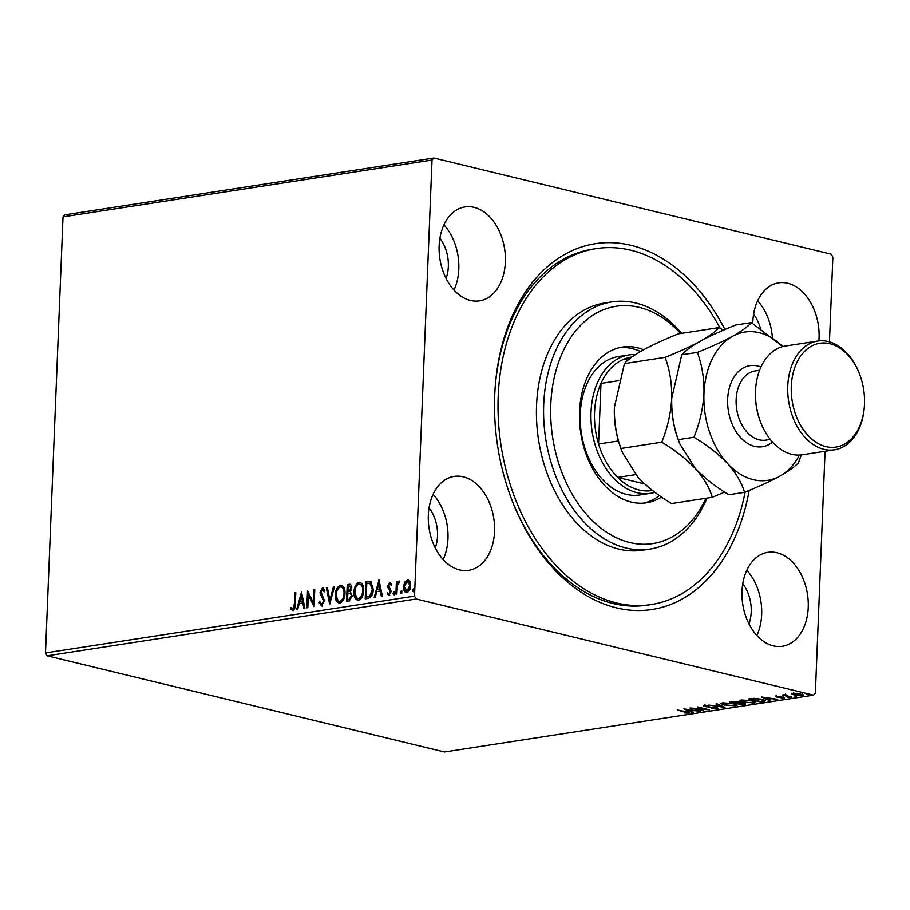 <?xml version="1.0" encoding="UTF-8"?>
<svg xmlns="http://www.w3.org/2000/svg" width="910" height="910" viewBox="0 0 910 910"><rect width="100%" height="100%" fill="white"/><g stroke="black" fill="none" stroke-linecap="round" stroke-linejoin="round"><path stroke-width="1.36" d="M749.158 490.433A185.083 127.548 -98.8 0 1 642.596 610.451A185.083 127.548 -98.8 0 1 512.512 501.603A185.083 127.548 -98.8 0 1 494.721 395.384A185.083 127.548 -98.8 0 1 495.097 388.502A185.083 127.548 -98.8 0 1 587.018 245.404A185.083 127.548 -98.8 0 1 724.929 329.5M512.216 500.853A180.089 124.101 81.2 0 0 647.51 605.127L651.094 604.581A180.089 124.101 -98.8 0 1 569.228 578.021A180.089 124.101 -98.8 0 1 498.828 386.09A180.089 124.101 -98.8 0 1 596.289 248.601A180.089 124.101 -98.8 0 1 678.155 275.161A180.089 124.101 -98.8 0 1 720.129 328.203M439.132 245.871A47.525 32.749 81.2 0 0 479.479 300.857A47.525 32.749 81.2 0 0 505.368 261.898A47.525 32.749 81.2 0 0 465.021 206.923A47.525 32.749 81.2 0 0 439.132 245.871M453.988 290.097A47.525 32.749 81.2 0 0 458.788 269.076A47.525 32.749 81.2 0 0 443.943 224.85M742.014 591.284A47.525 32.749 81.2 0 0 782.361 646.271A47.525 32.749 81.2 0 0 808.239 607.311A47.525 32.749 81.2 0 0 767.904 552.324A47.525 32.749 81.2 0 0 742.014 591.284M756.87 635.51A47.525 32.749 81.2 0 0 761.67 614.478A47.525 32.749 81.2 0 0 746.826 570.263M818.875 340.897A47.525 32.749 81.2 0 0 819.068 337.826A47.525 32.749 81.2 0 0 778.721 282.839A47.525 32.749 81.2 0 0 752.843 321.799A47.525 32.749 81.2 0 0 752.797 323.505M428.314 515.367A47.525 32.749 81.2 0 0 468.661 570.342A47.525 32.749 81.2 0 0 494.539 531.394A47.525 32.749 81.2 0 0 454.192 476.408A47.525 32.749 81.2 0 0 428.314 515.367M443.159 559.582A47.525 32.749 81.2 0 0 447.97 538.561A47.525 32.749 81.2 0 0 433.114 494.335M435.242 547.934A32.51 22.409 81.2 0 0 437.505 536.024A32.51 22.409 81.2 0 0 429.065 507.825M748.953 623.862A32.51 22.409 81.2 0 0 751.216 611.952A32.51 22.409 81.2 0 0 742.776 583.754M446.071 278.449A32.51 22.409 81.2 0 0 448.334 266.539A32.51 22.409 81.2 0 0 439.894 238.34M791.973 693.682L797.149 693.295L803.553 695.035L794.18 695.012L791.859 693.875M791.222 697.219L782.304 695.058L785.831 694.58L786.285 695.581L791.234 696.844M785.739 694.58L786.285 695.581M775.468 696.048L783.976 697.379L784.522 698.311L775.968 696.901L776.003 696.002M776.628 695.991L776.89 696.741M783.976 697.379L784.522 698.311L784.545 697.538M783.317 698.061L783.078 697.196M763.433 701.496L760.51 701.951L748.316 698.994L753.639 698.345L762.284 699.324L765.503 700.757L763.433 701.496L763.456 700.893M741.866 704.818L729.672 701.86L737.35 701.883L743.868 703.134C745.87 703.623 746.041 704.056 744.369 704.431L741.889 704.317M745.552 703.953L744.369 704.431L743.959 703.521M724.986 707.411L708.765 705.079L722.119 706.695L715.92 703.976L716.966 703.817L724.997 707.32M703.123 710.778L689.962 707.98L705.33 709.22L697.196 706.865L709.39 709.811L694.046 708.583L703.123 710.778M687.187 712.86L677.256 709.937L686.458 711.779C689.063 712.257 689.723 712.712 688.449 713.167L684.218 712.883L687.187 712.86L687.653 711.688M689.314 712.803L688.449 713.167L688.483 712.314M45.5 652.936L414.516 596.13L416.154 598.996L813.517 695.16L444.501 751.979L47.149 655.814L45.5 652.936L63.017 216.864L64.86 214.84L433.865 158.021L831.228 254.186L832.866 257.064L829.465 341.841M416.154 598.996L47.149 655.814M683.854 708.913L700.234 711.222L693.977 710.642L690.462 711.188L693.079 712.325L692.032 712.485L683.854 708.913M717.455 707.73L717.353 708.719L711.859 708.503L716.022 708.424L715.715 707.65L705.193 706.638L704.59 705.603L709.072 705.728L705.83 705.91L706.103 706.479L718.274 708.31M716.022 708.424L715.726 707.309M703.783 705.967L704.59 705.603M705.841 705.512L706.103 706.479M724.246 705.136L720.947 703.566L722.54 702.838L733.835 703.635L737.077 705.205L735.439 705.933L724.258 704.727M742.89 702.27L739.603 700.7L741.195 699.961L752.479 700.768L755.721 702.338L754.094 703.055L742.913 701.86M761.34 696.992L777.72 699.301L771.464 698.709L767.949 699.255L770.565 700.393L769.519 700.563L761.34 696.992M787.321 697.083L789.129 697.606L787.093 697.106M794.714 695.945L796.523 696.468L794.487 695.968M806.772 694.091L808.581 694.603L806.544 694.114M825.074 451.258L815.36 693.136L813.517 695.16M406.349 592.683L404.245 586.927L405.36 582.332L408.044 579.852L409.864 581.353L410.615 585.665C410.501 589.214 409.238 591.545 406.827 592.66C404.472 592.285 403.38 590.317 403.539 586.757L404.654 582.161L408.135 579.715M406.827 592.66L405.985 592.637M395.896 594.128L396.407 581.592L397.363 581.445L397.295 583.287L399.058 580.967L399.774 581.285L399.262 582.684L397.351 585.437L396.862 593.98L395.896 594.128M389.139 593.911L390.947 591.853L388.456 586.142L390.447 582.571L389.73 582.4L391.516 583.902L390.913 585.062L389.73 583.936L388.729 585.756L391.209 591.466L389.036 595.402L387.114 594.003L387.717 592.763L388.991 593.877L390.242 591.682L387.762 585.972L390.094 582.411M391.607 585.232L389.73 583.936M368.106 598.405L365.194 598.848L365.888 581.706L370.745 581.57L373.248 589.305C373.191 594.23 371.473 597.267 368.106 598.405M347.256 601.612L347.927 584.743L349.008 584.3C350.907 584.14 351.817 585.403 351.726 588.099L350.407 591.932L352.204 596.016L349.053 601.339L346.551 601.726L347.233 584.573L350.134 584.311M329.67 604.32L326.337 587.792L327.384 587.633L329.909 600.168L333.481 586.688L334.539 586.529L329.67 604.32M307.808 607.687L306.841 607.835L307.523 590.681L313.279 602.511L313.802 589.726L314.758 589.578L314.075 606.72L308.319 594.924L307.808 607.687M292.792 610.439L290.506 608.824L291.041 607.425L292.849 608.676L294.374 604.047L294.829 592.637L295.796 592.49L295.329 604.069C295.591 607.129 294.738 609.245 292.792 610.439L292.212 610.405M292.235 608.528L293.555 608.847L295.067 604.217L295.522 592.808L294.829 592.637M414.516 596.13L432.022 160.046L63.017 216.864M301.415 591.625L304.907 608.13L303.86 608.289L302.791 603L299.265 603.535L297.763 609.234L296.705 609.393L301.597 591.671M321.696 605.98L319.023 602.67L319.842 601.681L321.696 604.24L323.562 601.055L320.081 592.296L322.481 587.951L324.79 590.476L323.994 591.648L322.402 589.703L321.048 592.069L324.529 600.941L321.093 605.958M321.765 604.251L322.39 604.411L324.267 601.226L323.562 601.055M324.267 601.226L321.173 594.992L320.786 592.467L322.97 587.962M324.688 591.818L322.402 589.703M339.066 603.228L336.006 595.174C336.131 590.294 337.849 587.018 341.136 585.346L340.442 585.187C343.718 585.733 345.22 588.474 344.958 593.434C344.822 598.325 343.104 601.578 339.794 603.193C336.563 602.625 335.073 599.895 335.312 595.004C335.437 590.124 337.144 586.848 340.442 585.187L341.534 585.21M339.794 603.193L338.713 603.159M357.721 600.35L354.661 592.308C354.786 587.416 356.492 584.152 359.791 582.48L359.086 582.309C362.362 582.855 363.875 585.608 363.613 590.567C363.477 595.458 361.748 598.712 358.438 600.327C355.218 599.758 353.717 597.017 353.956 592.137C354.092 587.257 355.799 583.981 359.086 582.309L360.189 582.343M358.438 600.327L357.357 600.293M378.901 579.693L382.393 596.198L381.347 596.368L380.278 591.068L376.751 591.602L375.25 597.301L374.192 597.461L379.083 579.738M394.098 591.921L394.496 593.138L393.643 594.685L392.892 593.388L393.95 591.841M401.492 590.772L401.901 592L401.037 593.547L400.286 592.251L401.344 590.704M413.549 588.918L413.948 590.146L413.095 591.693L412.344 590.385L413.402 588.85M760.453 328.464A32.51 22.409 81.2 0 0 753.594 314.257M433.865 158.021L432.022 160.046M596.289 248.601L592.706 249.158A180.089 124.101 81.2 0 0 495.04 389.298M772.351 337.2A47.525 32.749 81.2 0 0 757.643 300.778M293.486 610.599L290.506 608.824M291.2 608.995L291.587 607.994M292.929 608.699L293.555 608.847L292.929 608.699M304.497 608.198L303.485 603.159L302.791 603M297.479 609.279L301.836 592.865M299.754 601.715L303.144 601.464L302.029 595.913L301.335 595.754L299.754 601.715L302.45 601.305L301.335 595.754M303.144 601.464L302.45 601.305M307.546 607.721L308.194 591.636M313.802 589.726L314.496 589.885L313.984 602.682L313.279 602.511M314.098 605.969L308.319 594.924M322.39 606.151L319.023 602.67M324.017 599.599L323.323 599.428M321.173 594.992L320.479 594.833M320.786 592.467L320.081 592.296M330.114 603.228L327.031 587.962L326.337 587.792M333.481 586.688L334.186 586.859L330.614 600.338L329.909 600.168M336.006 595.174L335.312 595.004M341.136 585.346L341.887 585.323M339.35 601.476L340.522 601.612C343.207 600.316 344.594 597.699 344.697 593.752C344.901 589.816 343.707 587.61 341.113 587.098M344.697 593.752L344.003 593.582C344.196 589.657 343.002 587.439 340.408 586.939L341.546 587.075M340.522 601.612L339.828 601.442C342.513 600.156 343.9 597.529 344.003 593.582M340.408 586.939C337.758 588.281 336.382 590.92 336.279 594.844C336.074 598.757 337.257 600.953 339.828 601.442L338.986 601.419L339.692 601.578M347.927 584.743L347.233 584.573M349.702 584.47L350.452 584.425M350.543 593.502L347.836 593.434L347.586 599.815L349.383 599.815L351.942 596.334L350.418 593.468M351.453 588.452L349.133 586.029L348.132 586.188L347.904 591.682L349.099 591.773L351.453 588.452L349.827 586.199M349.133 586.029L350.1 586.177M349.099 591.773L348.405 591.602L350.76 588.281M351.942 596.334L350.475 593.479M349.383 599.815L348.689 599.644L351.237 596.164M347.586 599.815L348.689 599.644M354.661 592.308L353.956 592.137M359.791 582.48L360.542 582.457M358.005 598.598L359.177 598.746C361.861 597.449 363.249 594.833 363.34 590.874C363.545 586.95 362.351 584.732 359.757 584.231M363.34 590.874L362.646 590.715C362.851 586.779 361.657 584.561 359.063 584.061L360.189 584.209M359.177 598.746L358.483 598.575C361.156 597.279 362.544 594.662 362.646 590.715M359.063 584.061C356.401 585.414 355.025 588.053 354.923 591.978C354.718 595.891 355.912 598.086 358.483 598.575L357.641 598.541L358.335 598.712M365.9 598.746L366.582 581.865L365.888 581.706M366.582 581.865L371.439 581.74M370.859 583.435L366.775 583.31L366.229 596.949L370.563 596.118L372.975 589.623L370.199 583.276M372.975 589.623L372.281 589.452L369.87 583.173L370.563 583.344M370.563 596.118L369.87 595.948L372.281 589.452M366.229 596.949L369.87 595.948M381.984 596.266L380.971 591.238L380.278 591.068M374.965 597.347L379.322 580.933M377.24 589.782L380.63 589.543L379.515 583.992L378.822 583.822L377.24 589.782L379.936 589.373L378.822 583.822M380.63 589.543L379.936 589.373M389.73 595.572L387.114 594.003M387.819 594.173L388.149 593.479M390.947 591.853L390.242 591.682M390.765 590.692L390.06 590.522M389.787 589.555L389.093 589.384M388.684 588.019L387.99 587.849M388.456 586.142L387.762 585.972M394.337 594.856L392.892 593.388M393.586 593.547L394.451 592M396.612 594.014L397.101 581.763L396.407 581.592M397.943 583.446L397.295 583.287M397.988 583.458L399.752 581.137M401.731 593.718L400.286 592.251M400.98 592.41L401.845 590.863M405.36 582.332L404.654 582.161M404.245 586.927L403.539 586.757M406.69 591.136L407.578 591.295L410.353 585.994L407.976 581.399M410.353 585.994L407.282 581.228L408.146 581.376M407.578 591.295L406.884 591.125L409.648 585.824M407.282 581.228L404.506 586.62L407.043 591.272M413.788 591.864L412.344 590.385M413.038 590.556L413.902 589.009M692.055 711.882L692.032 712.485M692.317 710.403L686.868 709.618L689.621 710.812L692.328 710.096M717.387 707.741L716.693 707.809M705.364 705.682L705.193 706.638M705.239 705.659L704.624 704.624M722.153 706.08L722.119 706.695M722.574 703.658L721.414 703.123M736.668 704.659L735.496 704.943M735.473 705.091L735.439 705.933M732.868 703.783L723.837 703.134L722.563 703.737L725.202 704.988L734.154 705.637L735.496 705.011L732.88 703.419M739.25 702.008L737.464 702.224M732.88 701.86L735.792 702.964L736.406 702.031L732.903 701.439M736.429 701.69L736.281 702.884M737.532 703.191L741.582 704.363L742.901 703.282L737.532 703.191L737.566 702.213M742.924 702.941L742.685 704.192M741.218 700.791L740.058 700.256M755.311 701.781L754.151 702.076M754.128 702.224L754.094 703.055M751.512 700.916L742.48 700.268L741.218 700.871L743.857 702.111L752.809 702.759L754.14 702.145L751.523 700.552M764.946 700.211L763.831 700.461M750.557 698.653L760.225 701.496L763.535 700.859L763.865 699.597M754.299 698.334L750.534 699.153M761.329 699.107L754.288 698.709M763.535 700.859L761.317 699.471M769.541 699.949L769.519 700.563M769.803 698.47L764.355 697.686L767.107 698.891L769.814 698.163M785.398 694.819L784.659 694.637M802.95 694.478L802.313 695.57M794.225 694.023L791.996 693.113M800.311 693.716L793.338 693.989L793.384 693.01M794.191 693.227L795.158 694.865L801.209 695.308L802.131 693.932M801.209 695.308C802.54 694.933 802.233 694.523 800.299 694.068M680.6 333.492A120.052 82.73 81.2 0 0 670.75 323.983A120.052 82.73 81.2 0 0 558.922 361.327A120.052 82.73 81.2 0 0 598.132 525.889A120.052 82.73 81.2 0 0 705.967 498.271M707.036 498.1A125.057 86.188 -98.8 0 1 649.888 549.094A125.057 86.188 -98.8 0 1 593.036 530.644A125.057 86.188 -98.8 0 1 544.146 397.363A125.057 86.188 -98.8 0 1 611.827 301.892A125.057 86.188 -98.8 0 1 668.679 320.331A125.057 86.188 -98.8 0 1 681.67 333.322M629.151 354.889L618.413 356.549A70.036 48.264 81.2 0 0 580.512 410.012A70.036 48.264 81.2 0 0 607.88 484.655A70.036 48.264 81.2 0 0 639.719 494.983L650.468 493.334A70.036 48.264 -98.8 0 1 591.011 412.298A70.036 48.264 -98.8 0 1 629.151 354.889A70.036 48.264 -98.8 0 1 635.51 354.525M643.723 503.128A78.783 54.293 81.2 0 0 659.397 495.575M661.513 497.042A78.783 54.293 -98.8 0 1 646.43 502.809A78.783 54.293 -98.8 0 1 610.61 491.184A78.783 54.293 -98.8 0 1 579.807 407.214A78.783 54.293 -98.8 0 1 622.451 347.074A78.783 54.293 -98.8 0 1 643.609 349.713M611.827 301.892L604.661 302.996A125.057 86.188 81.2 0 0 536.98 398.466A125.057 86.188 81.2 0 0 585.869 531.747A125.057 86.188 81.2 0 0 642.722 550.197L649.888 549.094M745.131 492.082A180.089 124.101 -98.8 0 1 651.094 604.581M640.447 351.499A78.783 54.293 81.2 0 0 619.778 347.586M631.938 357.004A67.533 46.535 81.2 0 0 622.406 359.825A67.533 46.535 81.2 0 0 600.998 383.406A67.533 46.535 81.2 0 0 594.548 412.446A67.533 46.535 81.2 0 0 598.564 444.012A67.533 46.535 81.2 0 0 617.685 477.42L644.701 483.949M635.646 474.645L617.685 477.42A67.533 46.535 81.2 0 0 652.504 490.479M618.743 380.676L600.998 383.406L598.564 444.012L618.436 440.952M654.927 492.333A70.036 48.264 -98.8 0 1 650.468 493.334M622.406 359.825L629.72 358.699M760.817 422.695L760.521 421.956A52.53 36.195 -98.8 0 1 755.471 391.812A52.53 36.195 -98.8 0 1 755.584 389.855L755.63 389.07A55.021 37.924 81.2 0 0 755.528 391.118A55.021 37.924 81.2 0 0 760.817 422.695A55.021 37.924 81.2 0 0 802.245 454.784L834.481 449.813A55.021 37.924 -98.8 0 1 787.764 386.147A55.021 37.924 -98.8 0 1 817.737 341.045A55.021 37.924 -98.8 0 1 859.165 373.134L859.449 373.862A52.53 36.195 81.2 0 0 819.227 343.354A52.53 36.195 81.2 0 0 791.302 386.295A52.53 36.195 81.2 0 0 825.142 446.423A52.53 36.195 81.2 0 0 864.398 405.962A52.53 36.195 81.2 0 0 864.5 404.006A52.53 36.195 81.2 0 0 859.449 373.862M817.737 341.045L785.489 346.005A55.021 37.924 81.2 0 0 755.63 389.07M723.302 330.205L719.105 327.566L678.405 333.834C664.664 339.328 652.891 344.719 643.097 349.997C633.849 355.23 627.627 359.768 624.419 363.613L665.108 357.346C669.794 369.858 671.989 383.576 671.716 398.5C670.784 413.538 667.451 428.11 661.707 442.203L621.007 448.471C616.332 435.958 614.125 422.24 614.398 407.316L624.419 363.613M719.105 327.566C715.897 331.399 709.663 335.938 700.416 341.17C690.622 346.448 678.849 351.84 665.108 357.346M661.707 442.203C674.776 449.984 685.969 458.742 695.308 468.468C703.874 478.194 709.527 487.805 712.28 497.292L671.591 503.56C658.521 495.791 647.317 487.032 637.99 477.295L622.599 452.907L621.007 448.471M712.28 497.292L724.713 492.094M671.91 395.19A75.029 51.711 81.2 0 0 671.876 395.702A75.029 51.711 81.2 0 0 671.716 398.5A75.029 51.711 81.2 0 0 678.928 441.555L679.747 443.648M614.568 404.176A75.029 51.711 -98.8 0 0 614.546 404.529A75.029 51.711 -98.8 0 0 614.398 407.316A75.029 51.711 81.2 0 0 621.61 450.382L622.429 452.475M751.341 322.595L782.771 346.573A75.029 51.711 81.2 0 0 732.664 336.211C722.859 341.489 711.097 346.881 697.356 352.375C702.031 364.899 704.238 378.617 703.965 393.529C703.032 408.59 699.688 423.15 693.943 437.244C707.013 445.024 718.217 453.772 727.545 463.509C736.11 473.234 741.775 482.835 744.528 492.333L728.91 494.733C715.84 486.964 704.636 478.205 695.308 468.468L679.918 444.08L678.325 439.644C673.65 427.131 671.443 413.413 671.716 398.5L681.738 354.786C684.946 350.941 691.179 346.414 700.416 341.17C710.221 335.892 721.983 330.501 735.724 325.007L751.341 322.595C748.134 326.44 741.912 330.967 732.664 336.211A75.029 51.711 81.2 0 0 703.965 393.529A75.029 51.711 81.2 0 0 727.545 463.509A75.029 51.711 81.2 0 0 779.836 476.158A75.029 51.711 81.2 0 0 799.458 455.057M744.528 492.333C758.132 486.896 769.894 481.504 779.836 476.158C788.993 470.982 795.226 466.443 798.514 462.553L801.289 454.909M693.943 437.244L678.325 439.644M697.356 352.375L681.738 354.786M864.398 405.962L864.341 406.759A55.021 37.924 -98.8 0 1 834.481 449.813M295.067 604.217L294.374 604.047M322.527 597.108L321.833 596.937M368.482 581.581L367.776 581.41M367.959 596.949L367.265 596.778M772.544 442.123A41.018 28.267 -98.8 0 1 742.253 439.246A41.018 28.267 -98.8 0 1 727.67 399.262A41.018 28.267 -98.8 0 1 760.976 367.003M759.622 370.233L755.22 370.916A35.012 24.126 81.2 0 0 736.144 399.615A35.012 24.126 81.2 0 0 765.879 440.133L770.281 439.45M292.542 608.665L293.236 608.836M398.967 582.536L399.672 582.707M716.682 708.128L716.727 707.15M705.352 706.103L705.386 705.125M735.496 705.011L735.53 704.033M722.563 703.737L722.608 702.759M737.453 702.52L737.487 701.542M743.948 703.794L743.982 702.816M754.14 702.145L754.185 701.166M741.218 700.871L741.252 699.892M776.31 696.446L776.344 695.467M783.737 697.879L783.772 696.901M785.387 695.081L785.432 694.103"/></g></svg>
